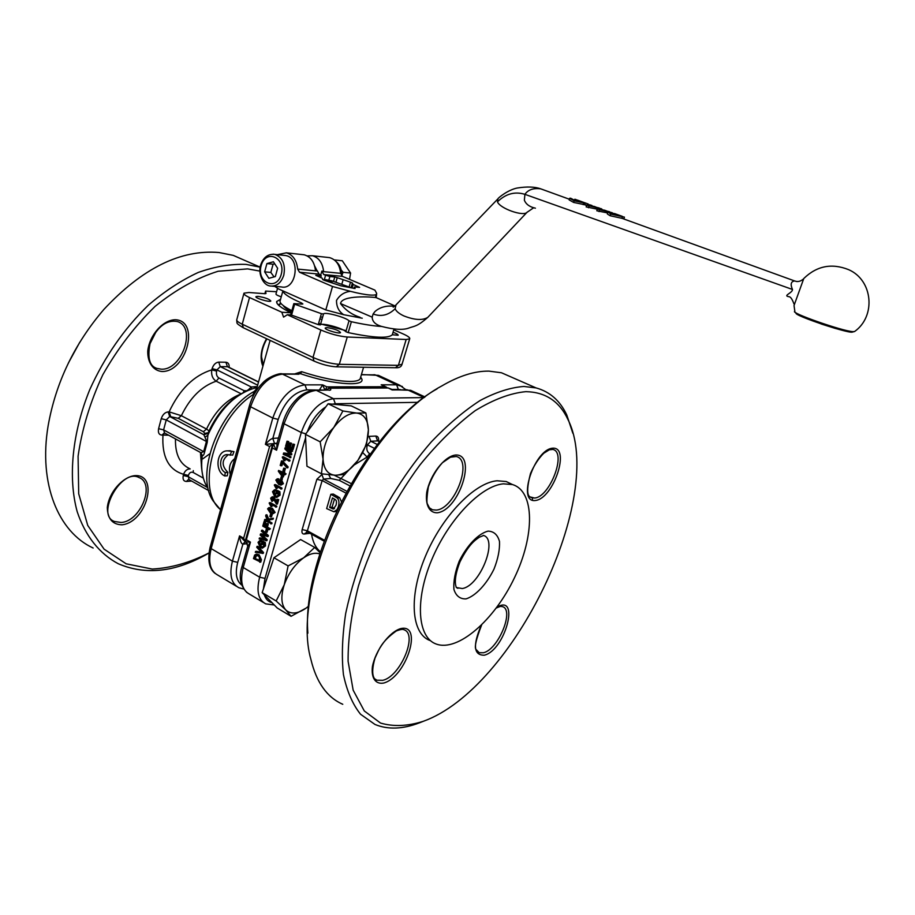 <?xml version="1.0" encoding="UTF-8"?>
<svg xmlns="http://www.w3.org/2000/svg" width="915" height="915" viewBox="0 0 915 915"><rect width="100%" height="100%" fill="white"/><g stroke="black" fill="none" stroke-linecap="round" stroke-linejoin="round"><path stroke-width="1.37" d="M287.024 441.179L287.79 441.579L286.601 445.754L288.637 446.817L289.769 442.849L290.535 443.249L289.403 447.206L291.622 448.361L292.857 444.072L294.55 444.416L293.075 449.585L292.148 449.642L285.583 446.234L287.024 441.179L288.717 441.533L287.527 445.708L288.774 446.348M289.769 442.849L291.473 443.203L290.329 447.161L291.759 447.893M285.812 454.126L290.993 456.837L290.741 457.706L283.261 454.343L283.661 452.971L289.563 453.68M283.661 452.971L289.826 453.932L284.817 448.899L285.171 447.664L292.663 451.015L291.485 451.953L286.063 449.128L290.901 453.977L291.828 453.92L291.565 454.824L284.348 453.897L290.993 456.837M288.099 450.191L291.828 453.92M284.165 460.725L282.3 457.374L283.387 456.757L290.009 460.234L289.758 461.103L283.65 458.438L284.165 460.725L285.103 460.668L284.817 459.056M282.586 463.333L281.889 465.758L280.196 465.415L281.477 460.943L282.403 460.885L288.099 466.902L287.848 467.771L286.921 467.84L281.992 462.224L280.962 465.815M285.4 468.491L284.645 471.111L283.719 471.179L282.952 470.768L283.707 468.148L285.4 468.491L284.462 468.56L283.719 471.179M283.078 471.717L284.759 472.049L284.485 473.032L286.098 473.89L284.92 474.828L283.307 473.97L282.461 476.909L278.332 471.271L278.572 470.447L282.792 472.689L283.078 471.717L283.833 472.117L283.558 473.101L285.16 473.959L284.92 474.828M284.096 474.393L283.387 476.841L282.461 476.909M278.572 470.447L282.929 472.209M282.575 476.909L282.175 479.7L281.248 479.78L280.493 479.369L281.237 476.761L282.06 476.692M277.588 478.911L278.892 478.945L278.732 479.86L276.993 479.906L276.833 482.102L278.526 483.463L278.171 481.359L279.704 480.123L280.848 480.444L282.461 483.738L280.814 485.087L278.618 484.378L275.815 480.078L277.199 478.865L277.966 479.014L277.794 479.929M277.76 479.918L278.126 482.445M280.082 480.158L281.786 480.364L283.387 483.669L281.054 485.076M276.204 488.587L274.34 485.225L275.438 484.584L282.003 488.13L281.751 488.999L275.69 486.3L276.204 488.587L277.131 488.496L276.856 486.94M277.897 492.259L277.462 493.803L275.77 493.471L276.605 490.554L277.542 490.474L279.91 491.755L280.082 495.164L276.685 497.486L274.855 496.971L272.498 491.698L274.409 489.822L276.158 489.845L276.078 490.806L274.58 490.829L273.23 492.19L274.157 492.098L275.998 496.01L277.165 496.433M274.786 489.845L276.158 489.845M275.026 490.863L274.157 492.098M273.036 497.108L276.09 502.529L277.016 499.281L278.709 499.613L277.439 504.039L276.513 504.131L272.784 497.966L271.298 498.618L272.224 498.538L273.185 500.585L271.927 501.489L270.634 498.229L272.11 496.868L273.974 497.017L276.444 501.283M272.636 497.897L272.224 498.538M272.476 496.902L273.974 497.017M271.034 506.613L269.193 503.25L270.291 502.598L276.822 506.189L276.57 507.059L270.531 504.337L271.034 506.613L271.972 506.521L271.709 504.988M269.101 507.688L272.453 508.397L275.118 512.434L272.922 513.727M272.27 514.276L271.526 516.849L270.6 516.952L269.845 516.54L270.588 513.956L272.27 514.276L271.332 514.379L270.6 516.952M264.652 519.48L267.843 521.275L265.659 515.991L265.968 514.893L267.752 519.194L273.356 518.245L273.07 519.228L269.044 519.96L269.776 521.722L272.007 522.968L271.755 523.826L264.412 520.338L265.59 519.377L267.512 520.452M265.968 514.893L266.906 514.79L268.655 519.034M264.08 521.516L264.824 521.939L263.749 525.679L265.75 526.8L266.665 523.586L267.603 523.483L268.347 523.906L267.432 527.109L270.348 528.756L269.17 529.716L262.765 526.114L264.08 521.516L265.762 521.825L264.687 525.565L265.899 526.251M267.878 529.591L267.146 532.164L266.208 532.278L265.464 531.855L266.196 529.282L267.878 529.591L266.94 529.705L266.208 532.278M262.616 535.424L267.191 539.736L266.917 540.674L259.117 538.866L260.306 537.883L264.458 539.164M259.368 537.997L265.224 539.839L260.192 535.126L260.523 533.937L261.461 533.822L265.602 534.863M260.523 533.937L266.448 535.572L261.324 531.135L262.514 530.151L268.392 535.527L268.129 536.476L261.107 535.023L266.254 539.85L267.191 539.736M263.348 543.053L262.925 544.505L261.244 544.208L262.067 541.325L263.005 541.211L265.339 542.538L265.51 545.923L262.342 548.188L260.34 547.639L258.03 542.355L259.757 540.559L261.644 540.559L261.576 541.508L259.963 541.554L258.751 542.858L259.677 542.744L261.496 546.655L262.731 547.124M260.18 540.571L261.644 540.559M260.443 541.588L259.677 542.744M255.537 551.413L261.701 552.694L256.715 547.284L257.904 546.278L263.52 552.511L263.268 553.381L255.285 552.294L256.475 551.288L261.278 552.26M256.703 554.181L259.117 554.787L261.438 559.751L260.752 562.153L253.478 558.607L254.622 555.085L255.96 554.284L258.19 554.925L260.512 559.889L259.814 562.29M278.503 438.01L272.784 438.411C270.897 438.88 268.438 440.858 265.396 444.347L274.546 443.5C273.322 444.015 273.997 446.257 276.593 450.203L272.373 447.995L273.162 444.05L269.582 446.531L243.63 538.226L239.558 535.881C240.153 541.005 241.24 543.762 242.841 544.15L247.427 543.647M272.373 447.995L246.352 539.781L245.426 541.886L243.63 538.226M246.352 539.781L250.447 542.138L243.23 567.517L242.132 566.03L247.679 546.518L250.447 542.138L245.46 541.92L239.558 535.881L232.433 561.147C229.105 574.803 231.255 583.667 238.884 587.739L243.699 589.031M424.16 397.602L333.495 398.688L316.304 390.35L327.81 390.042M325.214 390.053L329.48 388.223M325.637 389.355L326.838 386.873L322.64 384.86L319.575 389.744L321.417 390.076M324.951 390.053L322.64 384.86L304.992 384.872C290.707 386.873 279.979 397.934 272.807 418.052L265.396 444.347L269.582 446.531M387.457 387.903L385.295 386.736L326.838 386.873M424.274 397.51L407.484 389.847L392.146 389.939L388.051 387.891L392.672 389.699M386.336 387.091L383.476 385.764M797.079 281.591L794.678 280.974C790.949 281.42 790.205 284.256 792.47 289.46C792.745 292.983 781.959 295.865 789.416 296.769L789.416 296.78M360.03 317.276C351.886 314.68 345.39 310.105 340.54 303.563C341.661 294.927 371.947 296.826 376.202 297.638L378.821 298.805M341.204 270.017L343.171 272.315L341.798 275.358M334.478 260.043L335.187 260.649M349.53 279.35L350.582 273.047L342.313 260.775L334.879 259.963M343.171 272.315L350.582 273.047M341.775 275.895C341.878 269.582 339.923 264.744 335.885 261.347M264.652 271.846L266.917 263.589L273.402 261.77L277.634 268.255L275.346 276.547L268.85 278.32L264.652 271.846L270.829 272.43L274.077 276.89M283.913 255.365L285.88 255.582C301.024 258.099 296.254 290.547 281.328 286.921L272.167 286.166M274.763 263.852L273.093 264.218L270.829 272.43M273.093 264.218L266.917 263.589M352.103 287.973L353.121 284.439L359.606 287.379L354.368 287.001L355.089 288.488M354.368 287.001L353.945 288.465M355.077 288.545L340.849 285.812L324.699 280.482L322.755 279.647L322.194 278.194L315.778 275.312L321.234 275.701L320.707 277.554M328.828 280.184L329.88 276.524L334.764 276.993L333.54 281.294M320.788 274.843L321.851 271.092L323.727 274.557L329.88 276.524M325.557 275.346L324.287 279.807M336.022 281.98L337.246 277.668L350.502 282.186L349.21 286.658M343.011 280.127L341.958 283.753M277.428 254.656L286.372 252.826C292.949 254.828 296.7 260.249 297.65 269.09L299.525 272.235L332.511 286.486L325.809 309.933L278.48 288.911L274.786 286.384M351.074 287.642L352.424 282.998L350.502 282.186M352.424 282.998L353.121 284.439M337.246 277.668L334.764 276.993M362.249 318.226L343.685 314.703L325.809 309.933M375.31 297.466L376.683 293.406L374.91 290.135L342.496 276.364L340.654 273.333C339.74 264.812 336.057 259.586 329.583 257.63L327.296 257.378M332.511 286.486L350.445 291.336C366.446 295.465 377.472 296.277 376.591 293.509M350.445 291.336C344.475 291.954 339.82 294.973 336.514 300.383C336.434 306.765 338.836 311.546 343.685 314.703M794.026 305.541L803.782 278.515C816.775 265.899 831.701 262.937 848.548 269.628C872.91 280.047 876.295 316.213 854.519 331.573L852.86 331.642C842.349 331.161 789.13 312.461 794.849 311.34L794.026 305.541M614.48 213.527L619.89 215.7L611.803 213.996L608.441 212.177L610.648 214.076L624.442 217.13L623.904 218.765L610.111 215.723L607.331 213.973L607.823 212.474M586.732 205.246L584.822 204.548L585.337 202.947L588.242 204.034L587.968 204.869M583.93 204.56L573.614 202.421L569.141 199.882M607.663 212.943L596.809 210.782L597.346 209.146L612.158 212.703M597.323 209.192L586.16 206.904L586.687 205.269L601.132 208.689M601.555 208.814L597.346 209.146M609.539 211.731L599.965 209.444L604.598 210.198M599.222 207.991L589.351 205.601L594.487 206.481M591.982 205.498L589.454 204.72L586.687 205.269M599.588 209.958L599.051 211.605M589.031 206.127L588.505 207.762M575.478 199.379L581.791 202.226L575.341 200.671L570.605 198.189L569.645 198.292L574.128 200.785L584.433 203.027L577.388 200.076L585.326 202.993M587.579 203.759L587.144 205.097M575.718 199.619L575.375 200.682M622.28 216.34L614.628 213.572L620.324 215.894M321.234 275.701L319.083 274.111L317.196 270.634L315.446 270.463C314.405 261.953 310.688 256.738 304.283 254.816L301.961 254.553M307.143 255.88L312.45 255.731C318.843 257.641 322.549 262.811 323.578 271.263L321.851 271.092M316.956 270.611L314.657 265.979M428.231 316.899L427.762 317.391C422.501 320.582 414.529 320.09 403.847 315.915C399.146 313.708 396.241 311.317 395.12 308.767L396.001 304.878L497.554 199.218M351.223 287.733L331.848 280.836L325.5 279.635L332.305 282.563M291.851 310.7C282.804 306.09 278.938 302.648 280.253 300.406L282.907 290.867C283.433 293.772 289.632 297.81 301.493 302.957L301.184 304.043M293.818 303.677L290.764 314.554L291.565 315.115L294.63 304.192L293.829 303.631L301.973 304.1L302.876 303.974L301.493 302.957M294.63 304.192L321.394 313.685L318.26 324.631L320.399 324.905L323.521 313.971L321.394 313.685M323.521 313.971L323.544 313.937C324.528 311.58 346.03 317.391 349.015 320.81L345.847 331.688C342.908 328.188 321.428 322.423 320.422 324.871L323.521 313.971M345.847 331.688L348.203 332.614L351.371 321.725L349.015 320.81M351.371 321.725C363.552 324.425 373.629 326.003 381.601 326.461M333.803 427.454L342.885 410.972L356.736 413.065C349.061 412.802 341.421 417.595 333.803 427.454C326.529 437.828 322.938 448.373 323.041 459.078L320.17 441.831L333.803 427.454M365.886 412.962L368.39 429.901C367.944 419.768 364.067 414.152 356.736 413.065L365.886 412.962L351.269 405.894L328.108 403.755L342.885 410.972M366.48 444.45L357.834 460.497C364.765 450.523 368.288 440.332 368.39 429.901L366.48 444.45L367.453 444.884L370.792 441.259L369.019 436.375L368.059 436.569M335.428 475.251L321.462 473.798L323.041 459.078C323.796 469.292 327.925 474.691 335.428 475.251C343.136 475.022 350.605 470.104 357.834 460.497L344.749 474.428L335.428 475.251M320.17 441.831L305.45 434.351L306.948 466.204L321.462 473.798M305.45 434.351L328.108 403.755M285.8 609.973L276.158 600.983L284.256 584.731C280.642 596.203 281.157 604.609 285.8 609.973C290.924 614.571 297.718 613.919 306.205 608.04L291.062 616.287L285.8 609.973M288.111 565.905L303.654 557.807C294.939 564.235 288.477 573.202 284.256 584.731L288.111 565.905L273.962 557.761L300.612 539.541L314.703 547.422L320.193 552.809M319.827 553.952C315.229 552.34 309.842 553.632 303.654 557.807L314.703 547.422M308.732 606.073L306.205 608.04L308.744 606.027M276.158 600.983L262.159 592.634L277.245 608.018L291.062 616.287M262.159 592.634L273.962 557.761M267.82 575.901L269.021 572.378M281.248 296.815C277.622 295.591 275.861 294.63 275.975 293.955L277.508 288.419M236.356 586.229L217.896 575.146C210.175 571.006 207.934 562.165 211.171 548.611L250.596 406.763L272.807 418.052L278.206 419.413L272.83 438.399L274.546 443.5L277.028 443.146M274.637 443.489L275.861 443.764M332.282 404.144L335.313 403.767L333.495 398.688C319.335 400.873 308.595 412.15 301.275 432.521L284.096 423.794L276.593 450.203L277.108 442.906L282.849 422.696M503.387 483.841L512.469 484.561C534.966 491.275 534.749 535.835 514.447 577.8C494.512 619.89 457.923 652.212 436.135 644.011C417.56 637.469 414.678 600.412 431.64 559.957C448.419 519.468 480.993 485.739 503.387 483.841M532.736 498.035L532.255 500.185M307.875 633.18C301.367 554.947 370.186 425.978 437.107 388.841M307.978 532.072L307.406 530.803L322.149 480.569L323.544 479.06L330.715 478.465L328.76 474.771M351.04 483.509L334.192 475.205M362.74 452.605L367.624 457.557M330.864 494.283L337.212 497.966C339.065 499.876 339.431 502.804 338.333 506.738L337.075 509.598L333.918 511.76L326.644 508.591L330.864 494.283L333.312 494.054L339.648 497.726L341.318 501.431M336.423 511.485L334.307 511.714M370.198 453.954L369.683 453.68C367.201 452.021 366.332 449.528 367.064 446.188L365.966 445.719M334.501 499.052L332.099 507.15L329.663 507.413L332.465 497.943L335.382 499.659C336.617 500.471 336.823 502.358 335.977 505.309L333.38 509.003L329.663 507.413M332.099 507.15L334.513 508.42M334.044 508.82L332.831 508.957M430.084 640.546C411.407 633.935 408.41 596.912 425.303 556.56C442.014 516.186 474.611 482.605 497.085 480.775L506.212 481.53L511.943 484.31M525.873 391.654C545.317 392.043 559.317 401.25 567.849 419.299C606.576 495.678 514.15 688.766 423.268 721.317C407.667 726.247 393.427 726.819 380.526 723.056L364.307 710.966L353.156 690.162L348.1 661.328C347.94 638.521 351.417 613.336 358.508 585.772C371.662 543.636 393.347 500.974 419.802 465.129C438.022 442.803 456.505 424.629 475.251 410.629C493.574 399.432 510.456 393.107 525.873 391.654M421.906 721.855L419.379 722.861C402.783 729.221 387.983 729.758 374.99 724.463L360.556 714.26C352.572 704.253 346.865 691.019 343.434 674.561C341.489 656.421 342.244 636.005 345.71 613.336C350.765 589.763 358.36 565.596 368.482 540.822C385.741 503.227 406.718 470.207 431.423 441.762C447.801 424.651 464.065 410.881 480.203 400.461C495.919 392.146 510.478 387.48 523.872 386.462L536.099 387.926C549.824 391.677 560.06 400.69 566.774 414.964L572.847 433.253M342.77 704.287C327.078 697.424 316.453 682.464 310.894 659.383C289.277 584.594 364.902 426.607 441.785 385.947C459.067 375.859 474.794 370.918 488.953 371.124L501.477 372.771L514.722 378.57M93.158 548.028C58.434 532.05 38.373 484.046 48.106 425.921C55.701 382.836 74.287 344.017 103.841 309.487C142.282 268.289 180.655 249.303 218.982 252.517L233.256 255.377L248.891 262.228M68.362 363.072L79.742 342.29M207.522 553.838L208.929 552.992L207.522 553.838C175.451 572.172 145.679 575.466 118.229 563.72C99.666 553.861 85.312 536.099 77.18 511.645C67.882 477.619 72.125 432.989 89.784 389.584C104.619 356.781 124.143 328.634 148.379 305.164C164.689 291.199 181.307 280.287 198.235 272.453C214.991 266.517 230.923 263.829 246.044 264.401L260.157 267.157L233.256 255.377M208.929 552.969C189.828 562.668 170.922 568.032 152.222 569.061L126.178 563.812L104.081 549.149L87.737 525.427L78.701 493.78L78.084 456.208C81.984 429.043 90.219 401.879 102.812 374.75C117.612 348.672 135.043 325.866 155.127 306.353C176.012 289.517 197 277.828 218.102 271.263L247.622 268.884L259.86 271.092M346.144 330.67L318.614 323.407M291.245 314.966L287.321 314.737L320.856 329.995C330.269 333.964 339.065 336.297 347.254 337.006L406.18 339.488L409.691 338.859C410.217 337.772 407.999 336.114 403.023 333.884L393.77 329.812M327.09 327.616C334.398 328.782 338.882 330.441 340.517 332.591C339.74 334.33 323.75 329.446 325.294 327.936L327.09 327.616M393.038 332.282C396.618 333.586 398.334 334.581 398.174 335.267L392.295 334.764L392.729 333.323M276.582 291.736L265.579 291.073L265.99 293.498L265.041 293.715L248.903 292.503L243.985 293.166C243.493 294.138 245.334 295.602 249.52 297.547L281.831 312.244L291.016 312.804C281.054 307.932 276.261 304.18 276.639 301.55L280.573 299.285M208.002 433.115L203.862 434.762L207.236 442.38L208.117 432.852C218.948 409.119 234.366 394.239 254.37 388.212L256.943 387.697M257.229 386.668L251.248 386.965L247.874 390.282M200.328 452.456L202.295 455.579C203.222 455.922 203.999 454.744 204.605 452.067L203.656 451.633L206.413 441.476L166.244 419.905L161.246 418.67L158.604 428.678L163.602 429.89L203.656 451.633L200.945 452.708L164.574 433.001L163.602 429.89L166.244 419.905L169.687 416.508L203.851 434.751L207.808 433.435M256.623 388.658L254.359 391.346L256.486 389.024L256.234 390.797M204.605 452.067L207.236 442.38M220.538 509.747L213.332 501.168C194.518 475.4 218.571 410.217 254.359 391.346L253.043 394.685L254.004 394.491M220.561 509.655C195.307 489.88 214.75 418.773 253.043 394.685L253.135 396.149M296.7 373.983L300.6 373.72C334.924 385.547 369.5 387.102 360.636 377.232M251.648 388.944L251.248 386.965L216.958 369.877L220.263 366.606L227.446 366.709L258.51 382.07M251.282 386.954L251.671 388.932M255.136 386.565L254.439 388.2C234.8 394.102 219.257 409.794 207.819 435.288L205.223 436.97M246.707 390.762L244.156 390.682L218.902 377.998C216.764 376.534 215.997 374.235 216.626 371.113L211.765 369.866C211.091 374.99 212.555 378.764 216.18 381.2L240.954 393.69M209.009 430.851L206.527 429.066C214.762 411.853 225.719 400.37 239.41 394.628M170.647 416.474L169.115 411.853L168.154 411.876L169.687 416.508L178.208 418.315L203.382 431.731L206.527 429.066L181.353 415.707L169.115 411.853C179.614 389.493 193.831 375.493 211.765 369.866L212.097 368.631L216.958 369.877L216.626 371.113M200.945 452.708L202.295 455.579C200.648 468.572 202.306 479.117 207.27 487.226M203.382 431.731L204.811 433.413L208.174 432.726M164.551 432.989L162.962 435.082L168.635 435.208M190.183 468.915C187.14 468.926 184.944 470.71 183.595 474.29C168.657 469.933 161.772 456.86 162.962 435.082L162.001 435.117L164.323 432.875M208.769 490.657L188.902 479.517L188.387 475.434L183.595 474.29L183.275 475.48C182.531 479.311 183.583 481.313 186.42 481.462L191.67 481.061M360.51 377.666L360.144 378.901C358.977 380.594 355.523 381.452 349.759 381.464C336.812 381.166 320.753 377.895 301.584 371.673L294.55 373.972M301.584 371.673L300.6 373.72L297.581 373.995M234.743 458.598C229.848 462.338 228.373 467.656 230.306 474.553M225.319 472.552C218.09 469.246 219.531 454.115 227.458 454.606L232.662 455.144L234 451.667L227.744 450.855C216.317 450.146 214.476 471.328 224.735 475.972L225.319 472.552L227.881 472.369L227.32 475.777L224.735 475.972M228.384 454.698C221.567 459.89 221.396 465.792 227.881 472.369M230.088 455.293L231.415 451.804M229.288 450.775L234 451.667M280.07 303.769L278.194 304.809M287.321 314.737L283.57 317.116L281.831 312.244M257.961 296.346C265.018 297.512 269.307 299.068 270.829 301.012C270.154 302.648 254.553 298.038 255.971 296.62L257.961 296.346M319.575 389.744L321.76 390.076M272.784 438.411L274.546 443.5M245.289 541.874L242.841 544.15M245.048 541.897L242.887 544.139L237.728 562.359L232.433 561.147L211.171 548.611L210.13 547.227L249.418 405.734M283.295 305.61C284.256 307.326 286.99 309.43 291.508 311.912M278.8 305.393L280.916 303.403M319.918 318.832L321.954 319.518M320.525 316.727L322.549 317.413M324.127 279.83L325.5 279.635M327.284 281.191L322.663 279.407M348.203 332.614C373.64 337.921 388.337 338.642 392.295 334.776L393.988 329.091M291.565 315.115L318.26 324.631M259.322 561.021L259.391 556.995L257.939 555.771L255.319 555.679L254.462 558.196L259.322 561.021M260.512 559.889L261.438 559.751M258.19 554.925L259.117 554.787M254.462 558.196L259.483 560.438M256.623 555.245L255.399 558.059M255.319 555.679L256.257 555.554M254.873 556.766L255.8 556.629M256.966 546.404L262.594 552.637L263.52 552.511M262.594 552.637L262.342 553.518M258.751 542.858L260.558 546.781L262.216 547.262L263.817 545.672L263.737 543.281L262.571 542.606L261.987 544.631M260.558 546.781L261.496 546.655M260.718 540.685L260.638 541.623M262.067 541.325L264.412 542.664L264.584 546.049L265.51 545.923M264.584 546.049L262.342 548.188M264.412 542.664L265.339 542.538M266.254 539.85L265.99 540.788M261.576 530.265L267.466 535.652L268.392 535.527M267.466 535.652L267.191 536.59M266.196 529.282L266.94 529.705M266.665 523.586L267.42 524.009L266.494 527.223L270.348 528.756M269.41 528.859L269.17 529.716M266.494 527.223L267.432 527.109M267.42 524.009L268.347 523.906M263.749 525.679L264.687 525.565M264.824 521.939L265.762 521.825M272.43 518.347L272.144 519.343L268.118 520.063L268.838 521.825L272.007 522.968M271.069 523.071L270.829 523.929M268.838 521.825L269.776 521.722M268.118 520.063L269.044 519.96M272.144 519.343L273.07 519.228M270.588 513.956L271.332 514.379M274.191 512.537L272.75 513.75L270.257 512.903L267.592 508.877L268.701 507.722L271.515 508.5L274.191 512.537L275.118 512.434M270.497 512.045L272.647 512.835L273.528 512.137L271.275 509.358L269.136 508.568L268.244 509.278L270.497 512.045L273.139 512.686M271.515 508.5L272.453 508.397M268.244 509.278L269.182 509.175L271.435 511.943M269.353 502.69L276.822 506.189M275.884 506.292L275.644 507.15M275.209 500.551L276.136 500.459M271.298 498.618L272.258 500.677L273.185 500.585M272.258 500.677L271.927 501.489M277.016 499.281L278.709 499.613M277.783 499.704L276.513 504.131M273.23 492.19L275.072 496.09L276.627 496.548L278.377 494.889L278.309 492.476L277.119 491.835L276.524 493.883M275.072 496.09L275.998 496.01M275.232 489.937L275.152 490.886M276.605 490.554L278.983 491.847L279.155 495.255L280.082 495.164M279.155 495.255L276.685 497.486M278.983 491.847L279.91 491.755M274.5 484.664L282.003 488.13M281.077 488.21L280.825 489.079M279.796 484.012L281.763 483.429L279.773 481.084L278.789 481.896L279.796 484.012L281.202 484.126M277.966 479.014L278.892 478.945M282.461 483.738L283.387 483.669M280.848 480.444L281.786 480.364M276.833 482.102L277.76 482.033M276.456 480.547L277.394 480.478M278.789 481.896L279.727 481.816L280.733 483.932M280.207 481.141L279.727 481.816M281.237 476.761L282.929 477.092M282.003 477.173L281.248 479.78M281.946 475.651L282.541 473.57L279.601 472.003L281.946 475.651M285.16 473.959L286.098 473.89M283.558 473.101L284.485 473.032M283.833 472.117L284.759 472.049M281.088 472.792L282.243 474.599M283.707 468.148L284.462 468.56M281.477 460.943L287.173 466.97L288.099 466.902M287.173 466.97L286.921 467.84M282.094 461.274L283.032 461.206M282.461 456.814L290.009 460.234M289.083 460.291L288.831 461.16M290.066 456.894L289.815 457.763M290.901 453.977L290.638 454.881M285.171 447.664L292.663 451.015M291.736 451.072L291.485 451.953M288.763 453.749L289.598 453.703M292.857 444.072L294.55 444.416M293.624 444.461L292.148 449.642M289.403 447.206L290.329 447.161M290.535 443.249L291.473 443.203M286.601 445.754L287.527 445.708M287.79 441.579L288.717 441.533M305.827 433.847L301.275 432.521L259.654 577.193L243.23 567.517C239.856 581.219 241.96 590.095 249.532 594.144L263.257 602.379M329.045 390.282C331.219 390.179 331.367 389.493 329.491 388.223L388.029 388.006M361.368 374.75L375.207 374.864L396.618 384.803L381.2 384.815L385.295 386.736M328.176 390.042L315.423 390.11C313.971 389.23 303.151 392.318 296.906 398.86C290.352 405.391 285.674 413.283 282.884 422.57L284.096 423.794C291.336 403.572 302.064 392.432 316.304 390.35L315.023 390.11M792.47 289.46L524.913 194.335C514.882 191.258 505.732 193.763 497.463 201.826L497.886 198.875C498.126 197.812 508.157 189.828 517.101 188.044C526.971 186.454 534.84 186.717 540.719 188.845L546.655 190.995M535.412 208.185C529.716 206.973 526.034 204.32 524.364 200.225L524.913 194.335C528.115 189.725 533.388 187.884 540.719 188.845M527.337 211.983L526.983 212.36C523.231 216.683 500.013 208.563 497.463 201.826M395.12 308.767C388.36 315.275 381.029 317.013 373.126 313.959L372.188 317.15C372.291 321.462 375.322 324.528 381.269 326.346C394.262 329.743 403.618 330.246 409.348 327.856C414.587 325.957 417.091 326.747 427.762 317.391L526.983 212.349L533.628 207.785M340.54 303.563L372.188 317.15M394.457 306.308C386.496 305.37 380 307.12 374.944 311.558L373.126 313.959M281.214 274.466C276.513 291.599 256.36 282.563 261.141 265.693C265.625 248.628 286.029 257.309 281.214 274.466M285.88 255.582L274.866 254.381C268.129 253.707 263.394 257.264 260.649 265.03C258.007 271.778 261.987 285.057 270.302 286.018C276.627 286.578 281.134 282.964 283.799 275.163C285.674 264.412 282.701 257.481 274.866 254.381L273.105 254.164M854.702 331.436L852.46 332.076C851.899 331.802 853.592 333.357 835.178 328.382L821.613 324.116L797.308 314.303L795.444 312.461M796.279 312.999C791.098 314.749 855.113 335.988 852.448 331.607M583.69 203.039L583.164 204.651M574.128 200.785L573.614 202.421M610.648 214.076L610.111 215.723M622.52 216.569L621.994 218.193M614.388 214.007L614.159 214.693M340.654 273.333L321.874 271.481M317.231 271.023L297.65 269.09M299.525 272.235L319.083 274.111M323.727 274.557L342.496 276.364M406.249 389.63L413.008 391.391M483.234 535.378C498.629 539.026 479.963 586.115 462.269 588.528L456.368 587.556M466.078 598.879C475.766 595.837 486.688 584.079 494.031 569.016C498.057 558.779 499.876 549.583 499.487 541.451C497.646 534.76 493.837 531.318 488.05 531.123C478.396 533.548 466.925 545.443 459.216 561.215C455.064 571.921 453.302 581.357 453.943 589.546C456.105 596.031 460.142 599.153 466.078 598.879M274.294 604.998L265.727 603.866C258.236 599.874 256.211 590.987 259.654 577.193L265.007 578.406L305.61 437.702M307.383 431.743C311.443 420.557 317.585 412.276 325.786 406.889M335.313 403.767L418.075 402.314M272.018 602.676C268.289 601.75 265.739 599.142 264.344 594.864M263.463 588.78L265.007 578.406M320.502 551.837C315.847 548.039 312.85 542.149 311.546 534.177M322.526 473.959L316.876 479.288L302.167 529.568C301.504 532.519 302.167 534.005 304.169 534.04L309.933 533.285M378.57 441.224C378.924 437.908 378.009 436.181 375.813 436.055L369.019 436.375M345.321 473.924L339.225 480.318L349.724 485.796M307.463 531.855L304.169 534.04M324.47 540.25L307.406 530.803L302.167 529.568M345.744 492.979L322.149 480.569L316.876 479.288M346.694 491.218L323.544 479.06L321.76 474.016M330.715 478.465L339.225 480.318M354.425 464.82L366.904 457.203L369.683 453.68M367.064 446.188L367.453 444.884L374.372 448.327M377.312 444.496L370.792 441.259L377.575 440.904L375.813 436.055M379.428 441.819L378.33 441.11M530.037 496.902L534.532 498.035C549.892 497.291 566.991 452.182 552.82 449.437L549.343 449.803L543.773 453.234C538.546 458.495 534.12 465.255 530.494 473.524C523.403 500.951 532.038 496.25 531.844 497.84L530.185 497.028M477.687 651.812L479.208 652.715L483.417 652.761C498.252 649.707 514.756 609.733 502.404 606.588C500.94 606.977 502.838 605.078 496.307 608.029M374.898 678.941L376.9 680.211L382.733 680.325C400.427 676.574 418.315 633.855 403.847 629.714C402.863 629.005 400.312 629.429 396.218 631.007C381.509 641.689 379.508 648.38 374.99 658.148C369.523 676.986 375.413 680.222 376.9 680.211L375.07 679.102M430.004 508.42L432.463 509.769L436.249 510.078C454.835 509.049 473.215 460.154 456.253 456.494L450.454 457.191L442.425 462.716C436.489 469.269 431.8 477.321 428.357 486.86C426.813 497.074 426.516 502.781 427.442 503.993L429.41 507.814L432.463 509.769L430.222 508.614M333.815 508.077L331.379 508.34M337.543 496.296L335.107 496.536M336.503 511.313L335.084 511.474M339.648 497.726L337.212 497.966M496.959 607.137C520.452 593.446 505.183 650.256 484.31 655.209C473.707 655.323 472.655 645.407 481.176 625.471M383.682 683.048C375.608 684.546 371.078 678.141 372.405 666.623C375.493 650.302 389.447 631.716 400.816 628.582C423.359 623.401 406.226 677.054 383.682 683.048M437.256 512.8C429.364 512.972 425.143 504.954 426.756 492.304C430.21 474.588 444.301 456.402 455.43 455.029C477.436 453.485 459.307 510.318 437.256 512.8M535.469 500.494C516.678 503.353 534.371 449.219 552.763 448.19C570.766 446.897 553.518 498.481 535.469 500.494M406.18 339.488L398.402 365.348L339.316 364.319C331.116 363.781 322.354 361.494 313.01 357.445L242.246 324.207C238.094 322.217 236.287 320.685 236.802 319.598L243.882 293.543M347.254 337.006L339.316 364.319L336.205 366.835C329.148 366.366 321.748 364.445 314.005 361.07L313.01 357.445L320.856 329.995M249.52 297.547L242.246 324.207L243.379 327.787L313.651 360.899M265.567 291.153L264.858 293.704L265.556 291.142M228.258 366.949L227.446 366.709L225.914 362.249L218.719 362.111L220.263 366.606L257.653 385.158M183.275 475.48L188.067 476.624L207.362 487.432M188.387 475.434C189.371 472.609 190.995 471.637 193.259 472.517L203.336 478.122M204.811 433.413L203.851 434.751M402.074 364.136L398.402 365.348L395.383 367.738L336.651 366.835M278.206 419.413C284.565 401.548 294.092 391.7 306.765 389.87L304.992 384.872L281.934 373.858C280.505 372.805 268.816 376.305 262.88 382.733C256.555 389.058 252.071 396.687 249.452 405.62L250.596 406.763C257.641 386.839 268.347 375.951 282.735 374.086L298.77 374.224M402.394 386.519L396.618 384.803L398.311 389.413L400.576 389.664M374.052 374.658L380.834 376.477M297.993 374.006L281.557 373.858M247.782 390.087L246.867 390.705M243.367 392.363L244.156 390.682M229.162 367.395C229.333 364.227 228.247 362.512 225.914 362.249M218.719 362.111C215.677 362.466 213.481 364.639 212.097 368.631M218.902 377.998L216.18 381.2C201.666 386.187 190.057 397.693 181.353 415.707L178.208 418.315M168.154 411.876C164.929 412.345 162.63 414.609 161.246 418.67M158.604 428.678C157.86 432.692 158.993 434.842 162.001 435.117M201.414 465.38L200.465 452.559M189.828 468.72C179.889 464.145 175.097 454.217 175.474 438.937M161.989 371.513C153.137 370.666 147.452 362.615 147.75 351.005C149.534 334.901 163.167 319.678 175.531 319.735C200.191 320.948 186.569 372.005 161.989 371.513M262.902 366.252C259.631 358.245 260.832 349.061 266.539 338.699M121.878 524.81C112.499 524.524 107.638 518.782 107.307 507.573C108.862 492.567 122.324 477.001 134.745 475.64C159.542 473.901 146.583 522.454 121.878 524.81M193.294 470.642L193.259 472.517M188.627 479.357L186.42 481.462M121.135 522.476C140.601 521.527 155.733 483.486 138.931 477.516C121.603 467.771 95.206 515.305 114.569 521.504L121.135 522.476M161.2 369.168C182.028 370.598 196.908 326.998 177.316 321.531C166.839 319.644 157.895 326.243 150.506 341.318C147.075 357.079 149.214 366.103 156.911 368.402L161.2 369.168M156.602 330.67L149.317 345.092M306.765 389.87L319.472 390.087M241.789 585.12C236.322 580.865 234.961 573.27 237.728 562.359M391.368 389.447L398.311 389.413M209.752 453.783L202.775 458.85M260.603 552.443L261.358 552.34M261.804 535.652L262.731 535.527M264.023 534.817L264.961 534.692M263.829 539.381L264.595 539.278M382.55 385.329L386.016 386.954M376.683 293.406L376.202 297.638L394.925 305.919M794.746 280.974C797.583 282.083 800.373 281.5 803.118 279.224M789.473 296.78C790.915 297.284 792.413 299.651 793.946 303.894M794.655 280.962L621.285 218.067M540.754 188.845L569.347 199.23M607.617 213.103L605.97 212.509M583.953 204.525L586.618 205.486M597.278 209.352L595.448 208.689M596.008 207.087L594.007 206.367M599.988 208.529L602.059 209.283M606.519 210.896L604.483 210.164M591.456 205.44L589.454 204.72M584.353 202.878L578.852 200.877M574.86 199.218L574.494 200.351M584.433 203.027L583.919 204.628M569.599 198.452L569.141 199.905M611.472 212.657L611.129 213.721M621.811 216.432L619.73 215.677M611.517 212.703L615.097 214.007M619.512 215.597L617.053 214.716M312.45 255.731L329.583 257.63M286.372 252.826L304.283 254.816M395.6 305.301L393.187 307.154M247.793 546.106L246.135 542.309M246.821 592.474C240.165 585.371 238.586 576.61 242.086 566.202M391.609 389.573L392.546 389.71M392.558 389.699L410.652 390.305L425.018 396.961M456.322 587.487L457.889 588.334L456.219 587.27C456.105 586.389 452.731 580.385 460.016 561.764C469.349 543.236 475.731 539.839 479.369 537.197L483.109 535.698M307.577 531.981L306.594 531.764M324.139 541.165L307.692 532.05M379.519 441.693L377.758 440.916M477.802 651.926L479.208 652.715L476.509 649.913C473.97 648.621 475.674 640.328 481.622 625.037M512.469 484.561L506.212 481.53M567.849 419.299L566.774 414.964M423.268 721.317L419.379 722.861M536.099 387.926L501.477 372.771M228.018 366.835L258.545 381.921M409.691 338.859L401.948 364.57C401.216 366.881 399.169 367.944 395.806 367.738M243.001 327.616C235.441 322.755 237.362 324.082 236.699 320.044M255.274 388.029L256.943 387.72M361.425 374.544L378.433 375.356L399.809 385.272L405.768 389.63M210.084 547.387C207.396 560.049 209.089 568.741 215.151 573.453M203.222 477.676C201.231 468.812 200.774 461.503 201.86 455.762M360.476 377.781L363.575 367.247M256.738 388.44L270.108 340.38M227.744 450.855L230.328 450.718M277.176 303.563L276.639 301.55M382.298 385.226L383.419 385.741M323.544 313.937L320.422 324.871M149.694 343.743L155.733 331.768M266.883 338.87C263.291 345.31 261.518 351.303 261.553 356.85L263.257 365.005M256.898 554.158L255.96 554.284M260.695 540.433L259.757 540.559M269.959 507.585L269.021 507.688M273.047 496.776L272.11 496.868M275.335 489.742L274.409 489.822M278.126 478.785L277.199 478.865M280.642 480.043L279.704 480.123M388.051 387.891L328.634 388.109M272.338 445.422L245.22 541.085"/></g></svg>
